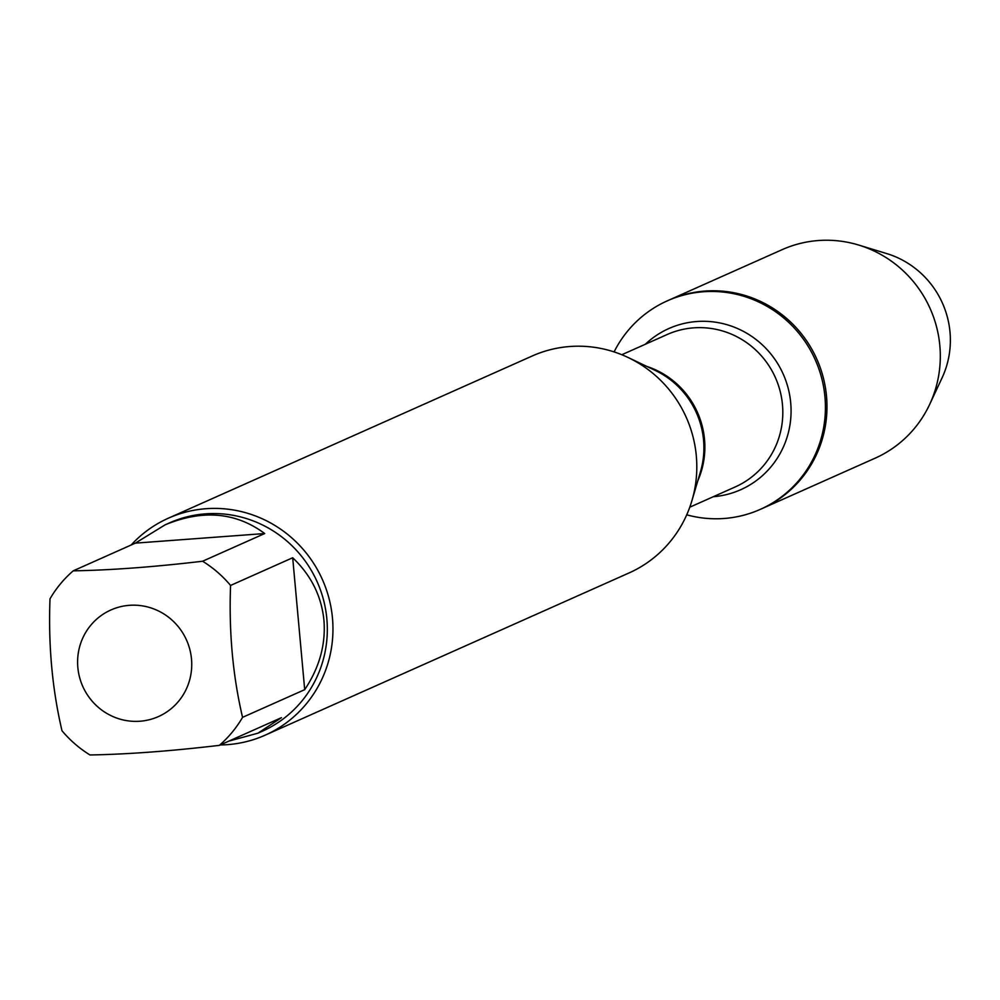<?xml version="1.0" encoding="UTF-8"?>
<svg xmlns="http://www.w3.org/2000/svg" width="1000" height="1000" viewBox="0 0 1000 1000"><rect width="100%" height="100%" fill="white"/><g stroke="black" fill="none" stroke-linecap="round" stroke-linejoin="round"><path stroke-width="1.5" d="M614.1 351.912A114.162 111.137 66 0 1 667.3 300.85A114.162 111.137 66 0 1 815.288 359.862A114.162 111.137 66 0 1 760.263 509.387A114.162 111.137 66 0 1 686.725 514.825M667.3 300.85L782.188 249.638A114.162 111.137 66 0 1 858.65 245.037A114.162 111.137 66 0 1 939.837 345.65A114.162 111.137 66 0 1 929.675 404.375A114.162 111.137 66 0 1 875.15 458.175L761.812 508.7A114.162 111.137 -114 0 0 816.838 359.175A114.162 111.137 -114 0 0 668.85 300.163A114.162 111.137 66 0 1 826.5 396.188A114.162 111.137 66 0 1 761.812 508.7L760.263 509.387M265.15 735.175L629 572.975A118.8 115.65 -114 0 0 691.938 500.625A118.8 115.65 -114 0 0 696.312 455.887A118.8 115.65 -114 0 0 628.15 357.525A118.8 115.65 -114 0 0 532.263 355.975L168.412 518.175A118.8 115.65 66 0 1 332.463 618.088A118.8 115.65 66 0 1 265.15 735.175A118.8 115.65 66 0 1 220.275 744.95M131.15 545.013A118.8 115.65 66 0 1 168.412 518.175M191.5 659.062A58.362 56.825 -114 0 0 112.263 609.388A58.362 56.825 -114 0 0 91.538 700.45A58.362 56.825 -114 0 0 157.075 717.163A58.362 56.825 -114 0 0 191.5 659.062M264.713 533.538C235.85 512.188 202.638 509.288 165.087 524.85L135.363 543.138L264.713 533.538L202.587 561.237C153.713 567 110.6 570.2 73.225 570.837A114.038 111.025 -114 0 0 50 598.837C48.25 645.375 52.263 689.338 62 730.75A114.038 111.025 -114 0 0 89.987 754.963C127.35 754.325 170.475 751.125 219.338 745.362A114.038 111.025 -114 0 0 242.562 717.35C232.825 675.938 228.825 631.975 230.562 585.45A114.038 111.025 -114 0 0 202.587 561.237M135.363 543.138L73.225 570.837M228.9 741.1L257.962 733.175L281.462 717.663L219.338 745.362M304.7 689.663C319.462 667.562 325.875 644.4 323.925 620.175C321.463 596.025 311.062 575.225 292.688 557.75L304.7 689.663L242.562 717.35M292.688 557.75L230.562 585.45M165.087 524.85L169.35 522.95A114.038 111.025 66 0 1 326.85 618.875A114.038 111.025 66 0 1 262.225 731.275L257.962 733.175M929.675 404.375L942.075 377.837A89.05 86.688 -114 0 0 950 332.038A89.05 86.688 -114 0 0 886.663 253.562L858.65 245.037M691.938 500.625L700.462 471.8A84.138 81.912 -114 0 0 703.562 440.125A84.138 81.912 -114 0 0 655.275 370.45L628.15 357.525M646.8 366.413A83.462 81.263 66 0 1 697.8 480.8M689.788 507.2L735.175 486.962A83.462 81.263 -114 0 0 775.413 377.65A83.462 81.263 -114 0 0 667.212 334.5L621.812 354.738M645.35 344.25A88.238 85.9 66 0 1 783.238 374.15A88.238 85.9 66 0 1 713.312 496.712"/></g></svg>
